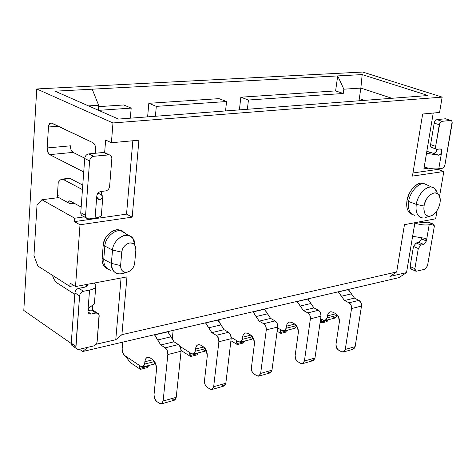 <?xml version="1.0" encoding="UTF-8"?>
<svg xmlns="http://www.w3.org/2000/svg" width="476" height="476" viewBox="0 0 476 476"><rect width="100%" height="100%" fill="white"/><g stroke="black" fill="none" stroke-linecap="round" stroke-linejoin="round"><path stroke-width="0.71" d="M156.384 116.192L403.702 97.384L118.476 119.077L55.049 91.196L337.704 75.916L55.049 91.196L118.476 119.077L156.384 116.192M23.8 310.441L36.747 88.958L362.712 72.043L36.747 88.958L112.979 122.957L442.162 97.116L362.712 72.043L442.162 97.116L112.979 122.957L111.402 142.735L138.915 140.194L132.191 217.133L80.01 224.773L75.505 286.564L126.961 276.883L121.91 334.658L115.769 339.715L95.968 344.285L115.769 339.715L121.065 277.996L115.769 339.715L121.91 334.658L396.687 271.951L121.91 334.658L126.961 276.883L75.505 286.564L80.01 224.773L74.452 221.62L126.539 214.135L132.834 140.753L126.539 214.135L74.452 221.62L74.696 218.216L84.216 216.872L74.696 218.216L74.452 221.62L80.01 224.773L132.191 217.133L126.539 214.135L132.191 217.133L138.915 140.194L111.402 142.735L105.636 140.045L104.66 152.534L105.636 140.045L111.402 142.735L112.979 122.957L36.747 88.958L23.8 310.441L71.239 343.488L23.8 310.441M335.61 90.904L337.704 75.916L362.182 74.595L428.055 95.527L403.702 97.384L428.055 95.527L362.182 74.595L337.704 75.916L335.61 90.904L343.25 93.486L343.862 89.191L337.704 75.916L343.862 89.191L360.856 88.078L362.182 74.595L360.856 88.078L358.999 100.781L360.856 88.078L391.867 98.282L360.856 88.078L343.862 89.191L343.25 93.486L335.61 90.904L240.844 97.193L335.61 90.904M98.52 106.642L123.748 104.97L98.52 106.642M147.614 116.858L148.827 103.304L218.996 98.645L148.827 103.304L156.306 106.38L226.576 101.531L218.996 98.645L226.576 101.531L156.306 106.38L155.402 116.269L156.306 106.38L148.827 103.304L147.614 116.858M239.392 109.879L240.844 97.193L248.442 100.025L343.25 93.486L248.442 100.025L247.371 109.272L248.442 100.025L240.844 97.193L239.392 109.879M412.609 236.292L406.534 272.611L398.965 277.621L82.741 351.502L79.504 349.241L82.741 351.502L398.965 277.621L406.534 272.611L389.981 276.431L396.687 271.951L404.463 224.672L435.653 218.799L437.075 210.582L435.653 218.799L404.463 224.672L396.687 271.951L389.981 276.431L406.534 272.611L414.822 223.065M87.655 347.355L82.741 351.502L87.655 347.355M439.538 196.35L443.834 171.497L412.448 176.096L422.658 114.02L439.568 112.461L442.162 97.116L439.568 112.461L422.658 114.02L412.448 176.096L443.834 171.497L439.538 196.35M107.392 268.779C103.566 266.643 101.822 263.168 102.161 258.361L103.215 245.14C104.649 237.006 108.956 231.955 116.138 229.997C119.095 229.509 121.713 230.342 123.992 232.496L119.744 230.092C113.484 227.772 103.357 236.762 103.215 245.14L102.161 258.361C101.822 263.174 103.566 266.643 107.392 268.779M406.95 200.795C409.259 191.096 413.805 185.224 420.582 183.171L424.967 183.968L422.742 183.159C417.398 181.32 407.956 191.548 406.95 200.795C405.98 208.095 407.807 212.677 412.43 214.539C407.807 212.677 405.98 208.095 406.95 200.795L408.658 201.485C409.663 192.227 419.112 181.981 424.449 183.819L427.264 185.033L424.77 183.879C419.421 181.707 409.705 192.001 408.658 201.485L406.95 200.795M424.199 167.04L423.896 168.831L428.608 168.165L423.896 168.831L433.231 113.05L426.496 153.29M412.966 172.972L438.075 169.361L438.164 168.867L438.075 169.361L443.834 171.497L438.075 169.361L412.966 172.972M364.414 100.371L361.772 99.561L359.517 100.745L360.029 100.186L362.385 99.686L364.414 100.371M414.531 215.325C409.64 213.706 407.682 209.095 408.658 201.485C407.688 209.333 409.753 213.956 414.852 215.372M422.664 217.913L422.236 217.877C417.303 216.515 415.322 212.01 416.286 204.377C417.333 195.142 426.758 185.099 431.934 187.199C434.314 187.711 436.022 189.478 437.051 192.506M435.266 189.121C430.709 182.992 418.731 190.638 416.286 204.377L424.015 205.989L416.286 204.377L408.658 201.485L416.286 204.377C415.393 211.517 417.024 215.943 421.189 217.645M424.015 205.989C425.484 195.249 436.659 189.061 439.128 195.469C442.317 200.247 438.378 212.469 431.875 215.58C426.234 217.681 423.616 214.486 424.015 205.989C423.36 212.933 425.377 216.33 430.054 216.181C434.951 214.557 438.247 210.231 439.949 203.21C440.663 196.332 438.693 192.905 434.041 192.923C429.084 194.482 425.746 198.837 424.015 205.989M70.091 203.805L74.25 203.264L70.091 203.805L58.834 197.605L41.888 199.736L74.696 218.216L41.888 199.736L37.015 205.15L33.963 255.594L37.8 265.971L69.835 286.403L74.012 285.618L69.835 286.403L37.8 265.971L33.963 255.594L37.015 205.15L41.888 199.736L58.834 197.605L70.091 203.805M101.287 194.851L102.834 196.392L102.739 197.826L99.764 199.575L97.134 198.183L99.764 199.575C103.744 198.153 104.006 196.439 100.543 194.422L98.044 193.113L101.346 194.845L101.614 191.417L101.346 194.886M70.073 283.119L69.835 286.403L70.073 283.119L75.505 286.564L70.073 283.119M94.355 283.464L95.837 285.261L95.718 286.986C95.075 288.313 93.016 289.349 89.547 290.098C96.176 288.45 97.616 286.118 93.861 283.113L94.415 283.452L94.45 283L94.409 283.506M92.689 305.431L92.338 309.959L92.689 305.431M92.891 142.669L51.14 122.927C49.653 122.903 48.76 124.26 48.475 126.991L58.304 126.223L48.475 126.991L47.166 147.959C47.13 151.219 47.981 153.445 49.724 154.635L83.728 171.985L49.724 154.635L73.03 152.391L49.724 154.635L47.778 152.07L47.166 147.959L70.472 145.823L47.166 147.959L48.475 126.991L49.558 123.665L51.711 123.094L92.891 142.669L95.027 145.353L95.67 149.702C95.741 146.245 94.813 143.901 92.891 142.669M84.74 158.193L73.03 152.391C71.275 151.219 70.418 149.03 70.472 145.823L71.073 149.869L73.03 152.391L84.74 158.193M88.5 105.898L98.621 105.238L92.201 89.185L98.621 105.238L98.252 110.182L98.621 105.238L88.5 105.898M103.738 259.289L102.161 258.361L103.738 259.289M110.39 270.225C105.72 268.529 103.524 264.912 103.804 259.378C103.548 265.191 105.922 268.845 110.914 270.338M104.851 246.348L103.215 245.14L104.869 246.092C105.023 237.702 115.156 228.688 121.416 231.015L126.045 233.841M125.729 272.308L121.886 273.855L118.179 273.926C113.395 272.498 111.146 268.988 111.42 263.389C111.931 271.98 116.043 275.277 123.748 273.289L127.401 272.111M127.08 235.382L124.891 232.699L121.939 231.146C115.609 228.355 105.065 237.417 104.869 246.092L103.738 259.343L111.348 263.401L112.52 250.067L104.869 246.086L112.52 250.067C112.729 241.749 122.82 233.032 128.859 235.691C132.982 237.274 135.029 240.523 135 245.443L133.113 238.696C127.758 230.223 113.145 238.928 112.52 250.067L111.42 263.389L120.601 265.602L111.42 263.389M135.874 249.823L134.696 263.032C134.131 267.048 132.013 269.975 128.341 271.814C123.504 273.063 120.922 270.993 120.601 265.602L121.749 252.185L112.52 250.067L121.749 252.185C122.195 245.182 131.328 239.708 134.714 245.009L135.874 249.823C135.856 245.116 133.756 242.843 129.561 243.004C125.253 244.212 122.647 247.276 121.749 252.185L120.601 265.602C120.684 270.291 122.82 272.492 127.015 272.201C131.269 270.904 133.827 267.845 134.696 263.032L135.874 249.823M98.639 110.355L131.18 108.111L123.748 104.97L131.18 108.111L98.639 110.355M225.541 110.932L226.576 101.531L225.541 110.932M130.329 118.173L131.18 108.111L130.329 118.173M95.402 153.254L95.67 149.702L95.402 153.254M68.651 178.369L70.311 178.571L82.77 185.105L70.311 178.571L68.651 178.369M236.917 343.601L244.146 341.75L236.917 343.595L237.31 344.547L243.492 342.964L244.539 341.096L243.492 342.964L237.31 344.547L230.914 340.745L237.31 344.547L236.917 343.595C236.114 341.482 236.596 340.828 238.363 341.637L231.187 337.395L238.738 341.863L241.023 341.863L242.272 339.358L242.54 337.216C243.301 333.503 245.092 332.236 247.895 333.408L250.578 334.961L253.607 338.757L254.386 344.142L251.399 367.787L251.911 371.351L253.922 373.922L256.998 375.808L259.349 375.891L260.652 373.41L266.28 329.892L265.757 326.244L263.686 323.698L259.188 321.169L252.869 311.75L264.281 309.085L270.6 318.402L275.104 320.901L277.169 323.424L277.686 327.036L271.969 370.203L270.66 372.666L268.303 372.595M220.073 319.414L219.787 321.895L220.073 319.414M240.553 342.107L251.554 339.305L253.214 337.912L252.351 338.977L250.067 338.983M429.983 152.439L426.829 151.303L432.88 153.135L429.983 152.439M426.502 153.272L438.61 155.2L432.88 153.135L438.61 155.2L426.538 153.284L424.235 167.034C429.679 168.665 434.528 169.248 438.777 168.796L441.68 151.88L440.633 154.2L438.61 155.2L439.842 154.867L440.847 153.926L441.746 151.249L441.264 149.434L440.086 148.952C441.353 148.988 441.883 149.958 441.68 151.874L438.777 168.796C434.374 169.218 429.513 168.629 424.199 167.022M421.647 238.178L421.581 238.928L426.401 240.993L429.185 224.749C424.973 225.38 420.195 224.815 414.858 223.06L412.644 236.286L424.437 238.232L412.615 236.274M74.809 294.341L56.204 282.387L53.776 278.918L52.425 275.301L53.776 278.918L56.204 282.387L74.809 294.341M94.534 302.034C94.992 303.599 93.968 304.938 91.463 306.05L94.397 303.777L94.534 302.034M58.251 182.266L60.363 179.928L62.166 179.107L63.135 179.392L70.311 178.571L63.135 179.392L82.443 189.609L63.135 179.392L60.363 179.928L58.251 182.266L57.227 197.808L58.251 182.266M122.148 349.051L122.754 342.149L122.148 349.051L122.701 352.787L124.599 355.453C122.885 354.031 122.07 351.901 122.148 349.051M172.461 337.062L173.145 330.38L172.461 337.062L173.21 341.161L172.461 337.062M258.968 376.082L269.975 372.946L271.969 370.203L260.652 373.41L258.67 376.171L256.998 375.808L253.922 373.922C252.078 372.541 251.239 370.495 251.399 367.787L254.386 344.142C254.618 340.019 253.351 336.96 250.578 334.961L247.895 333.408L245.675 332.92C244.039 333.176 242.992 334.604 242.54 337.216L250.846 335.128L242.54 337.216L242.272 339.358L252.506 336.77L242.272 339.358L240.225 342.19L238.363 341.637M277.686 327.036L266.28 329.892L260.652 373.41L271.969 370.203L277.686 327.036C277.859 324.263 277.002 322.216 275.104 320.901L263.686 323.698C265.584 325.031 266.447 327.095 266.28 329.892L277.686 327.036M259.188 321.169L263.686 323.698L275.104 320.901L270.6 318.402L259.188 321.169L270.6 318.402L267.571 313.809L256.159 316.528L259.188 321.169M267.571 313.809L264.555 309.233L253.137 311.905L256.159 316.528L267.571 313.809M436.748 149.291L436.682 150.095C436.308 152.266 435.04 153.278 432.88 153.135C435.052 153.314 436.319 152.296 436.682 150.095L436.748 149.291M418.535 222.024L424.336 222.732L418.535 222.024M424.437 238.232C425.996 238.268 426.651 239.19 426.401 240.993L425.556 238.458M74.559 346.129C72.406 346.403 71.305 345.403 71.251 343.148L74.91 292.913C75.309 290.491 76.618 288.95 78.837 288.295L84.859 287.153L87.352 285.903L86.745 284.452C88.066 285.63 87.435 286.534 84.859 287.153L78.837 288.295L83.514 291.258L89.547 290.098L87.941 310.893L89.179 307.912L91.463 306.05M67.866 202.58L68.651 201.199L70.008 200.949L81.17 207.054L70.21 201.05L69.567 200.86L67.866 202.58M86.346 286.707L86.519 284.493L86.346 286.707M88.857 308.365L87.941 310.893L88.119 312.369L89.309 313.791L91.219 314.017L87.995 311.911L91.219 314.017C89.071 314.237 87.983 313.196 87.941 310.893L89.547 290.098L83.514 291.258C81.289 291.925 79.98 293.472 79.581 295.905L75.833 346.338C75.88 348.605 76.981 349.598 79.141 349.325L93.338 346.04C95.48 345.32 96.753 343.791 97.146 341.459L99.181 316.118C99.157 313.839 98.08 312.809 95.956 313.024L91.219 314.017L95.956 313.024L91.297 310.007L87.965 310.691L91.297 310.007L93.879 310.792L92.713 310.043L91.297 310.007L95.956 313.024L98.074 313.387L99.073 314.856L97.146 341.459C96.765 343.803 95.492 345.332 93.338 346.04L79.141 349.325L77.094 349.092L75.94 347.545L79.581 295.905C79.968 293.46 81.277 291.913 83.514 291.258L78.837 288.295C76.6 288.938 75.297 290.479 74.91 292.913L79.581 295.905L74.91 292.913L71.251 343.148L75.833 346.338L71.239 343.464L71.971 345.463L76.398 348.486M34.861 240.761L36.729 209.856L34.861 240.761M58.209 195.576L57.465 197.778M99.764 199.575C97.925 199.831 96.931 198.676 96.783 196.124L97.699 198.986L98.919 199.634M98.586 199.557L98.948 199.64M96.783 196.124L95.093 218.05C98.621 217.472 100.71 216.616 101.346 215.479L101.465 214.021C102.037 215.914 99.912 217.258 95.093 218.05L88.964 218.924L95.093 218.05L96.783 196.124C97.199 193.583 98.532 192.048 100.781 191.519C98.52 192.036 97.187 193.571 96.783 196.124M161.531 403.85L174.329 400.203L176.221 397.323L163.125 401.03L176.221 397.323L181.07 351.217L167.838 354.531L181.07 351.223C181.195 348.253 180.315 346.04 178.44 344.582L165.202 347.825L178.44 344.582L174.002 341.798L160.781 344.999L174.002 341.798L170.961 336.8L157.74 339.941L170.961 336.8L167.939 331.826L154.724 334.914L160.781 344.999L165.202 347.825C167.076 349.301 167.957 351.538 167.838 354.531L163.125 401.03L161.245 403.928L159.615 403.493L156.586 401.387C154.771 399.852 153.915 397.638 154.022 394.747L156.509 369.501C156.663 365.092 155.372 361.778 152.641 359.564L150.005 357.833L147.84 357.25C146.251 357.482 145.257 358.987 144.865 361.766L144.65 364.057L142.711 367.038L141.259 366.645L125.23 355.875L141.259 366.645L143.472 366.71L144.65 364.057L144.865 361.766C145.543 357.815 147.257 356.506 150.005 357.833L152.641 359.564L155.652 363.712L156.509 369.501L154.022 394.747L154.581 398.573L156.586 401.387L159.615 403.493L161.9 403.648L163.125 401.03L167.838 354.531L167.266 350.61L165.202 347.825L160.781 344.999L154.456 334.747L167.671 331.659L174.002 341.798L178.44 344.582L180.505 347.337L181.07 351.217L176.221 397.323L174.989 399.923L172.687 399.775M143.02 366.96L155.664 363.735L154.337 363.319M221.037 324.888L218.008 320.116L205.471 322.823L211.802 332.641L216.277 335.312C218.163 336.716 219.031 338.864 218.889 341.75L213.676 386.714L211.743 389.541L210.089 389.142L207.024 387.155C205.198 385.697 204.347 383.573 204.478 380.776L207.238 356.357C207.441 352.097 206.162 348.914 203.401 346.814L200.735 345.171L198.54 344.642C196.921 344.886 195.898 346.355 195.475 349.045L195.231 351.258L193.232 354.168L191.757 353.805L180.106 346.486L191.757 353.805L194.012 353.841L195.231 351.258L195.475 349.045C196.195 345.219 197.951 343.928 200.735 345.171L203.401 346.814L206.429 350.776L207.238 356.357L204.478 380.776L205.019 384.465L207.024 387.155L210.089 389.142L212.409 389.261L213.676 386.714L218.889 341.75L218.341 337.978L216.277 335.312L211.802 332.641L205.745 322.984L217.74 319.961L224.071 329.672L228.551 332.308L230.616 334.937L231.157 338.68L225.838 383.269L224.559 385.798L222.227 385.691M193.548 354.084L205.388 351.068L206.352 350.598L203.912 350.717M302.694 363.622L312.952 360.701L314.969 358.023L304.414 361.016L314.969 358.023L321.026 316.183L310.388 318.849L321.026 316.183C321.217 313.505 320.366 311.536 318.468 310.281L307.823 312.887L318.468 310.281L313.958 307.907L303.313 310.483L313.958 307.907L310.941 303.492L300.291 306.026L310.941 303.492L307.936 299.095L297.012 301.439L303.313 310.483L307.823 312.887C309.721 314.154 310.578 316.141 310.388 318.849L304.414 361.016L302.397 363.712L300.719 363.378L297.631 361.593C295.786 360.272 294.953 358.303 295.132 355.679L298.309 332.766C298.577 328.773 297.321 325.822 294.543 323.918L291.847 322.442L289.616 321.99C287.962 322.258 286.897 323.656 286.421 326.179L286.141 328.262L284.059 331.028L282.56 330.719L277.567 327.928L282.56 330.719L284.856 330.701L286.141 328.262L286.421 326.179C287.218 322.585 289.027 321.336 291.847 322.442L294.543 323.918L297.565 327.559L298.309 332.766L295.132 355.679L295.626 359.124L297.631 361.593L300.719 363.378L303.087 363.432L304.414 361.016L310.388 318.849L309.888 315.332L307.823 312.887L303.313 310.483L297.286 301.582L307.663 298.952L313.958 307.907L318.468 310.281L320.526 312.696L321.026 316.183L314.969 358.023L313.636 360.421L311.268 360.38M284.38 330.945L294.638 328.333L296.673 325.923L295.441 328.006L293.139 328.029M343.541 351.984L353.109 349.259L355.155 346.641L345.278 349.438L355.155 346.641L361.486 306.056L351.544 308.543L361.486 306.056C361.695 303.456 360.85 301.558 358.958 300.362L349.009 302.795L358.958 300.362L354.447 298.101L344.499 300.511L354.447 298.101L351.449 293.853L341.494 296.221L351.449 293.853L348.462 289.616L338.228 291.812L344.499 300.511L349.009 302.795C350.907 304.009 351.752 305.925 351.544 308.543L345.278 349.438L343.244 352.073L341.554 351.77L338.466 350.068C336.621 348.813 335.8 346.909 335.991 344.368L339.334 322.133C339.626 318.265 338.382 315.421 335.604 313.601L332.914 312.197L330.671 311.78C329.005 312.054 327.928 313.416 327.434 315.874L327.137 317.891L325.025 320.586L323.525 320.306L320.651 318.777L323.525 320.306L325.834 320.265L327.137 317.891L327.434 315.874C328.262 312.375 330.088 311.155 332.914 312.197L335.604 313.601L338.62 317.099L339.334 322.133L335.991 344.368L336.467 347.7L338.466 350.068L341.554 351.77L343.934 351.794L345.278 349.438L351.544 308.543L351.062 305.146L349.009 302.795L344.499 300.511L338.501 291.949L348.188 289.479L354.447 298.101L358.958 300.362L361.004 302.682L361.486 306.056L355.155 346.641L353.805 348.979L351.425 348.962M325.358 320.503L334.931 318.063L337.05 315.38L327.137 317.891L337.05 315.38L337.139 314.797L335.741 317.742L333.426 317.789M237.125 341.25L236.917 343.595M442.317 168.29L438.777 168.796L443.043 168.01L444.798 165.547L452.129 123.457C452.337 121.517 451.819 120.511 450.564 120.446L441.746 121.35L439.895 123.016L435.611 146.37C435.415 148.304 435.951 149.285 437.224 149.315L440.086 148.952L436.468 149.19L435.784 148.405L435.546 147.036L439.271 124.783L439.919 122.975L441.728 121.356L450.564 120.446L451.605 120.821L452.123 121.856L444.893 165.214L443.769 167.397L442.317 168.29M414.828 223.048C420.034 224.779 424.818 225.35 429.185 224.749L432.696 224.071L427.847 222.066L424.336 222.732L428.34 222.054L432.696 224.071L429.185 224.749L426.401 240.993L421.581 238.928L418.957 242.379L421.581 238.928M432.214 147.53C430.941 147.5 430.399 146.519 430.596 144.591L434.213 123.076L435.231 120.72L436.926 119.613L445.506 118.768L450.564 120.446L445.506 118.768L436.926 119.613L441.99 121.309L436.926 119.613L435.659 120.255L434.683 121.6L434.213 123.076L439.271 124.783L434.213 123.076L430.596 144.591L435.611 146.37L430.596 144.591L430.536 145.573L431.458 147.399L436.391 149.143M411.728 269.035L410.372 268.5L410.062 266.858L413.483 246.437L416.125 242.968L418.957 242.379L423.771 244.468L426.401 240.993L423.771 244.468L420.939 245.057L418.291 248.543L414.876 268.696C414.697 270.487 415.239 271.32 416.494 271.207L424.907 269.255L427.507 265.804L434.314 226.374L434.142 224.904L433.559 224.202L432.696 224.071L433.19 224.065L434.267 226.713L427.507 265.804L424.907 269.255L416.494 271.207L415.905 271.219L414.876 268.696L410.104 266.524L411.139 269.047L415.447 271.011M73.709 202.966L69.555 203.508L73.709 202.966M84.157 216.259C81.937 216.33 80.807 215.134 80.759 212.677L84.71 158.514C85.121 155.92 86.477 154.391 88.768 153.909L103.584 152.451L105.803 153.147M106.338 153.772L104.405 152.475L103.584 152.451L108.516 154.819L103.584 152.451L88.768 153.909L93.677 156.306L88.768 153.909C86.465 154.373 85.109 155.908 84.71 158.514L89.607 160.942L84.71 158.514L80.759 212.677L85.567 215.342L89.607 160.942C90.012 158.324 91.368 156.777 93.677 156.306L109.343 154.843C111.039 155.23 111.872 156.497 111.842 158.639L109.617 186.336C109.212 188.871 107.891 190.4 105.654 190.906L100.781 191.519L105.654 190.906C107.874 190.382 109.194 188.859 109.617 186.336L111.842 158.639C111.83 156.122 110.718 154.849 108.516 154.819L93.677 156.306C91.386 156.794 90.023 158.341 89.607 160.942L85.567 215.342C85.603 217.806 86.739 219.002 88.964 218.924L86.727 218.365L85.829 217.151L85.567 215.342L80.759 212.677L80.914 214.158L81.705 215.503L86.454 218.121M144.865 361.766L152.903 359.749L144.865 361.766M144.65 364.057L154.545 361.552L144.65 364.057M148.679 365.514L147.542 367.531L148.673 365.52M128.062 358.839L125.224 355.893M125.271 355.911L130.275 362.522L140.408 369.358L139.908 368.353C138.861 366.127 139.188 365.473 140.89 366.395M208.768 327.803L221.037 324.882L208.768 327.803M212.034 389.457L223.887 386.078L225.838 383.269L213.676 386.714L225.838 383.269L231.157 338.68L218.889 341.75L231.157 338.68C231.312 335.818 230.438 333.688 228.551 332.308L216.277 335.312L228.551 332.308L224.071 329.672L211.802 332.641L224.071 329.672L221.037 324.882M195.475 349.045L203.663 346.986L195.475 349.045M195.231 351.258L205.323 348.706L195.231 351.258M198.319 352.871L197.231 354.81L198.314 352.871M190.174 353.144L190.15 355.53L190.596 356.506L181.112 350.52L190.596 356.506L190.15 355.53C189.234 353.359 189.644 352.704 191.388 353.573M286.421 326.179L294.811 324.073L286.421 326.179M286.141 328.262L296.471 325.649L286.141 328.262M287.688 330.1L286.677 331.909L287.683 330.1M280.911 330.148L280.548 332.462L280.899 333.39L277.127 331.266L280.899 333.39L280.548 332.462C279.846 330.398 280.388 329.749 282.185 330.511M327.434 315.874L335.872 313.749L327.434 315.874M328.053 319.818L327.077 321.568L328.047 319.818M321.859 319.765L321.36 322.05L321.669 322.948L320.164 322.145L321.669 322.948L321.36 322.05C320.741 320.033 321.336 319.384 323.144 320.104M414.876 268.696L418.291 248.543L413.483 246.437L410.104 266.524L414.876 268.696M418.291 248.543L420.939 245.057L416.125 242.968L413.483 246.437L418.291 248.543M420.939 245.057L423.771 244.468L418.957 242.379L416.125 242.968L420.939 245.057M139.736 365.931L139.908 368.353L148.25 366.222L139.908 368.353L140.408 369.358L147.542 367.531L140.408 369.358L130.275 362.522L129.775 361.522M190.15 355.53L197.909 353.555L190.15 355.53M190.596 356.506L197.231 354.81L190.596 356.506M280.548 332.462L287.308 330.737L280.548 332.462M280.899 333.39L286.677 331.909L280.899 333.39M321.36 322.05L327.684 320.431L321.36 322.05M321.669 322.948L327.077 321.568L321.669 322.948M424.449 183.819L422.742 183.159M431.934 187.199L424.77 183.879M425.586 217.467L430.25 216.14M434.713 188.621L437.956 194.012M119.744 230.092L121.416 231.015M128.859 235.691L121.939 231.146M133.113 238.696L134.714 245.009M62.166 179.107L69.341 178.292M95.718 286.986L94.397 303.777M89.78 313.982L88.584 313.202M102.739 197.826L101.346 215.479M450.855 120.446L445.798 118.774M433.19 224.065L428.34 222.054M97.372 313.053L92.713 310.043M109.343 154.843L104.405 152.475"/></g></svg>
